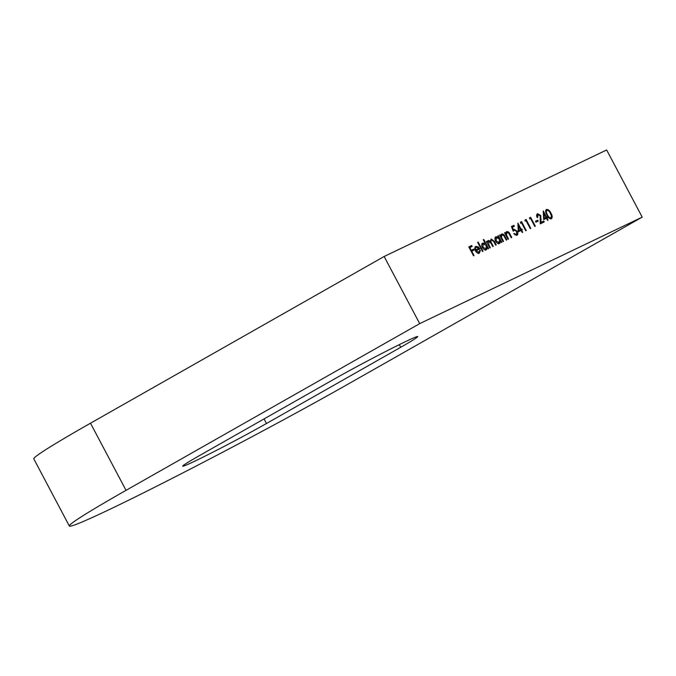 <?xml version="1.0" encoding="UTF-8"?>
<svg xmlns="http://www.w3.org/2000/svg" width="676" height="676" viewBox="0 0 676 676"><rect width="100%" height="100%" fill="white"/><g stroke="black" fill="none" stroke-linecap="round" stroke-linejoin="round"><path stroke-width="1.01" d="M405.093 341.828A57.012 1.969 -27.9 0 1 417.726 336.58A57.012 1.969 -27.9 0 1 400.716 347.287L266.479 423.497A57.012 1.969 -27.9 0 1 212.813 452.236A57.012 1.969 -27.9 0 1 182.714 466.153A57.012 1.969 -27.9 0 1 199.724 455.447L333.961 379.236A57.012 1.969 -27.9 0 1 405.093 341.828M642.2 217.123L606.651 149.979L384.145 256.483L90.491 423.21A190.032 6.566 152.1 0 0 33.8 458.877L69.349 526.021A190.032 6.566 152.1 0 0 111.447 508.546A190.032 6.566 152.1 0 0 348.546 383.841L642.2 217.123L419.695 323.627L126.04 490.345A190.032 6.566 152.1 0 0 69.349 526.021M483.019 251.235L482.495 251.489L477.67 242.38L478.194 242.126L483.019 251.235M485.309 243.58L483.255 239.71L483.779 239.456L488.604 248.565L488.08 248.819L487.48 247.695L486.382 249.774C484.912 250.238 483.568 249.469 482.351 247.467C481.405 245.354 481.565 243.875 482.841 243.047L485.309 243.58L484.734 243.901M502.023 234.859L501.465 237.284L503.552 241.408L503.02 241.662L499.581 235.172L500.113 234.918L500.73 236.093L501.693 234.023C503.028 233.744 504.144 234.58 505.04 236.541L506.797 239.853L506.265 240.107L503.806 235.611L502.023 234.859L500.739 235.721M507 232.476L506.451 234.902L508.529 239.025L508.006 239.279L504.566 232.789L505.09 232.536L505.716 233.702L506.67 231.64C508.006 231.361 509.121 232.198 510.025 234.158L511.774 237.47L511.25 237.724L508.783 233.228L507 232.476L505.724 233.338M514.901 234.961L516.413 234.395L516.709 231.429L514.259 230.144L513.202 231.226L511.453 226.494L513.87 225.336L514.351 226.249L512.349 227.212L513.27 229.696L513.87 229.189L517.258 231.209C518.196 233.195 518.061 234.564 516.861 235.324L513.743 233.676L516.489 234.352L515.712 234.792M512.746 229.992L513.709 229.282M514.259 230.144L513.059 230.854M521.103 230.44L518.315 231.775L517.9 223.122L521.154 229.274L521.83 228.944L522.311 229.857L521.635 230.186L522.717 232.231L522.193 232.485L521.103 230.44M550.94 213.168C552.427 215.627 552.571 217.503 551.379 218.804C549.58 218.923 548.101 217.68 546.935 215.078C545.431 212.644 545.262 210.768 546.436 209.467C548.244 209.332 549.749 210.557 550.94 213.168L550.433 213.455M384.145 256.483L419.695 323.627M546.47 218.297L543.673 219.632L543.259 210.988L546.512 217.131L547.188 216.81L547.678 217.723L546.994 218.044L548.084 220.097L547.552 220.351L546.47 218.297M538.012 214.638L537.733 217.342L537.2 217.596C536.347 215.745 536.465 214.453 537.555 213.717L540.732 215.5L541.011 222.336L543.749 221.027L544.231 221.939L540.234 223.849L540.242 215.83L538.012 214.638L536.634 215.661M538.214 221.111L535.95 222.193L535.468 221.28L537.724 220.199L538.214 221.111M530.575 218.483L529.671 218.914L529.536 217.841L530.626 217.317L535.324 226.198L534.8 226.452L530.575 218.483M526.046 220.646L525.142 221.086L525.007 220.004L526.097 219.489L530.795 228.37L530.271 228.623L526.046 220.646M521.517 222.818L520.613 223.249L520.478 222.176L521.568 221.652L526.266 230.533L525.742 230.786L521.517 222.818M498.482 237.2L497.849 236L498.381 235.747L501.812 242.245L501.288 242.49L500.688 241.374L499.589 243.445C498.119 243.918 496.775 243.149 495.559 241.146C494.612 239.025 494.773 237.555 496.049 236.718L498.482 237.2L497.874 237.546M488.655 241.256L488.892 244.999L490.345 247.729L489.813 247.982L486.374 241.493L486.906 241.239L487.506 242.371L488.325 240.419L490.531 241.332L491.275 239.008L494.367 241.4L496.226 244.915L495.702 245.168L493.835 241.645L491.604 239.845C490.734 240.749 490.844 242.067 491.951 243.799L493.286 246.326L492.753 246.579L491.013 243.275L488.655 241.256L487.497 242M477.383 252.968L478.87 252.368L479.732 250.238L480.399 250.39L479.36 253.128C477.924 253.601 476.614 252.832 475.422 250.83L474.772 248.422L475.811 246.41L478.219 246.858L479.884 248.886L476.031 250.728L478.98 252.309L478.211 252.74M474.037 255.536L473.513 255.79L468.806 246.909L471.679 245.532L472.161 246.444L469.82 247.568L471.265 250.297L473.606 249.174L474.087 250.086L471.747 251.21L474.037 255.536M545.98 209.822L547.543 210.304M551.388 217.351L550.991 218.923M550.07 218.356L550.94 217.866L551.371 215.754L550.408 213.413C549.503 211.394 548.346 210.371 546.935 210.371C546.081 211.444 546.259 212.932 547.467 214.824C548.346 216.869 549.495 217.892 550.915 217.883L549.436 218.424M546.935 210.371L545.608 211.411M543.276 213.075L543.614 213.717M545.659 217.571L546.512 217.131M545.676 217.613L547.188 216.81M546.352 217.283L546.808 218.154M546.487 218.331L546.994 218.044M543.614 218.601L545.988 217.385L543.943 213.531L544.231 218.23L545.988 217.385M543.614 218.576L544.231 218.23M543.327 213.878L543.943 213.531M537.09 215.162L537.868 214.723M537.082 214.064L538.704 214.554M540.217 215.796L540.732 215.5M543.749 221.027L541.011 222.336M542.913 221.5L543.36 222.353M535.493 221.339L537.724 220.199M536.888 220.672L537.344 221.525M529.545 217.909L530.626 217.317M529.781 217.799L530.237 218.644M525.015 220.08L526.097 219.489M525.252 219.962L525.708 220.815M520.486 222.243L521.568 221.652M520.723 222.134L521.179 222.979M517.917 225.218L518.255 225.852M520.292 229.713L521.154 229.274M520.317 229.747L521.83 228.944M520.993 229.426L521.45 230.288M521.128 230.474L521.635 230.186M518.872 230.364L520.621 229.527L518.585 225.666L518.872 230.364L520.621 229.527M517.96 226.021L518.585 225.666M511.478 226.561L513.87 225.336M513.025 225.818L513.481 226.663M511.825 227.508L512.349 227.212M513.405 229.544L515.053 230.017M516.751 231.496L517.258 231.209M517.03 233.668L516.532 235.434M513.76 233.71L514.267 233.423M513.312 230.677L514.073 230.254M504.583 232.823L505.09 232.536M505.209 233.997L505.716 233.702M506.189 232.003L507.49 232.367M506.079 233L506.856 232.561M505.513 233.82L505.445 234.445M505.859 235.231L506.451 234.902M499.606 235.206L500.113 234.918M500.223 236.38L500.73 236.093M501.203 234.386L502.505 234.749M501.093 235.383L501.871 234.944M500.536 236.203L500.468 236.837M500.882 237.614L501.465 237.284M497.866 236.042L498.381 235.747M498.153 237.394L498.398 237.851M500.054 240.986L500.358 241.56M499.91 241.814L500.688 241.374M499.851 241.847L498.753 243.926M495.212 237.2L497.646 237.682M497.485 243.225L498.474 243.047M496.336 237.597L494.95 238.738M498.347 243.115L499.184 242.642L499.572 239.262L496.48 237.513L495.559 238.036M495.584 241.188L496.091 240.901L499.26 242.6L498.423 243.073M496.48 237.513L496.091 240.901M486.399 241.526L486.906 241.239M486.99 242.659L487.506 242.371M487.852 240.791L489.052 241.171M489.982 241.636L490.531 241.332M490.835 239.372L491.984 239.752M490.48 240.538L491.604 239.845M487.776 241.755L488.587 241.298M487.252 242.507L487.193 243.039M483.272 239.743L483.779 239.456M486.847 247.306L487.151 247.881M486.703 248.134L487.48 247.695M486.644 248.168L485.537 250.247M481.996 243.521L484.464 244.061M484.278 249.554L485.267 249.368M483.129 243.918L481.743 245.058M485.14 249.444L485.976 248.962L486.365 245.582L483.272 243.842L482.351 244.357M482.377 247.509L482.884 247.222L486.052 248.92L485.216 249.402M483.272 243.842L482.884 247.222M477.687 242.414L478.194 242.126M479.749 250.754L480.399 250.39M479.554 250.864L478.515 253.61M474.974 246.884L477.383 247.331M477.602 247.205L478.219 246.858M478.549 248.557L479.014 249.3M475.532 251.016L476.031 250.728M475.143 250.23L478.929 248.337L476.259 247.188L474.637 248.81M475.135 250.205L478.929 248.337M474.789 248.726L475.473 248.329L475.667 249.9M476.259 247.188L475.473 248.329M475.422 247.669L476.081 247.298M468.84 246.968L471.679 245.532M470.834 246.013L471.29 246.858M469.305 247.855L469.82 247.568M470.758 250.585L471.265 250.297M470.766 250.61L473.606 249.174M472.769 249.655L473.217 250.509M471.24 251.497L471.747 251.21M400.716 347.287L399.313 344.633M90.491 423.21L126.04 490.345M266.479 423.497L264.054 418.926M546.96 215.112L547.467 214.824M540.53 219.658L541.222 219.261M509.51 234.445L510.025 234.158M506.78 236.963L507.287 236.676M504.533 236.828L505.04 236.541M501.795 239.355L502.31 239.059M493.86 241.687L494.367 241.4M491.435 244.087L491.951 243.799M488.385 245.287L488.892 244.999"/></g></svg>
